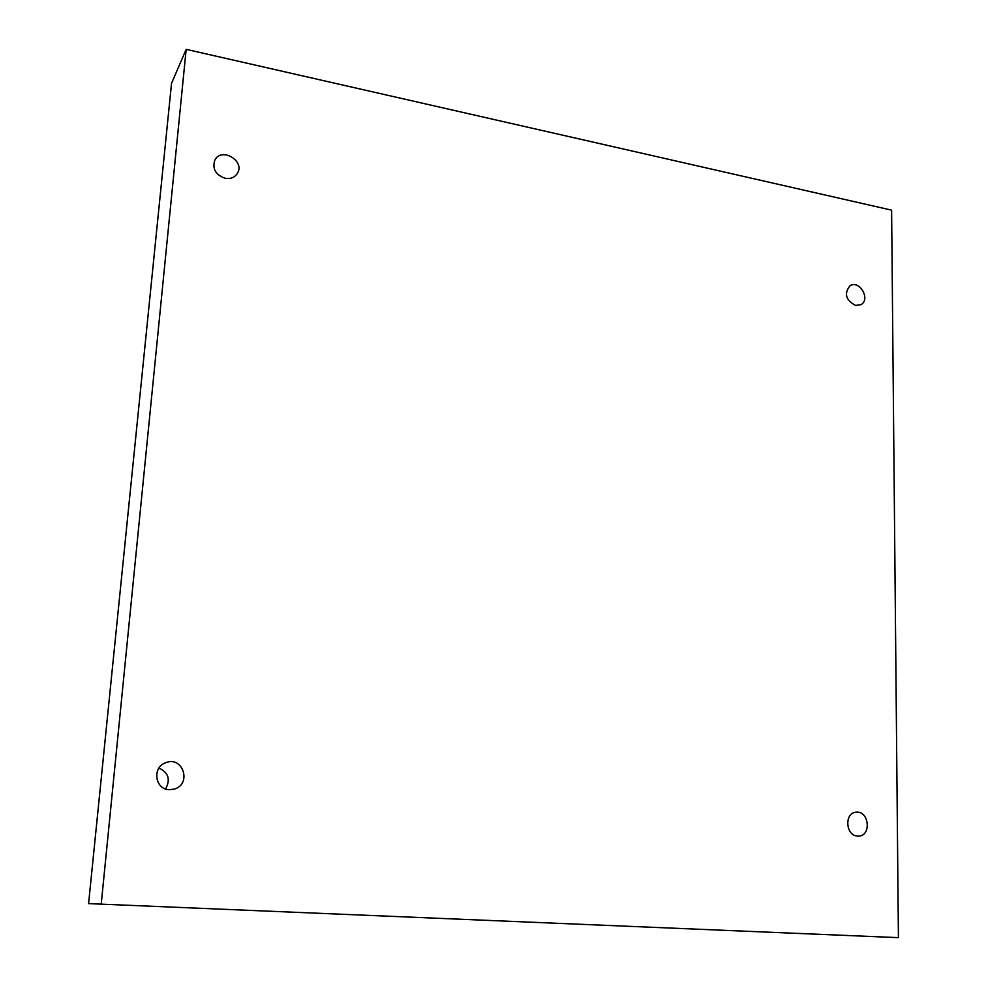 <?xml version="1.0" encoding="UTF-8"?>
<svg xmlns="http://www.w3.org/2000/svg" width="987" height="987" viewBox="0 0 987 987"><rect width="100%" height="100%" fill="white"/><g stroke="black" fill="none" stroke-linecap="round" stroke-linejoin="round"><path stroke-width="1.48" d="M101.217 904.104L186.173 49.35L891.606 210.157L898.417 937.65L88.583 903.611L171.541 83.303L186.173 49.35M225.159 178.289C215.561 174.81 212.119 168.765 214.821 160.128C221.347 146.73 245.344 160.869 237.411 173.354C234.721 177.487 230.637 179.128 225.159 178.289M169.196 789.699C154.811 789.427 152.01 767.17 165.742 762.717C183.014 755.499 192.169 784.418 174.094 789.144L169.196 789.699M857.617 836.075C845.452 835.866 844.169 812.498 856.26 812.19C869.103 810.611 871.681 835.903 858.653 836.088L857.617 836.075M855.569 305.452C845.723 300.097 843.873 293.534 850.029 285.749C859.529 279.543 870.99 299.542 860.886 304.687L855.569 305.452M88.583 903.611L898.417 937.65M158.993 768.059C168.481 772.55 170.677 779.52 165.582 788.958"/></g></svg>
